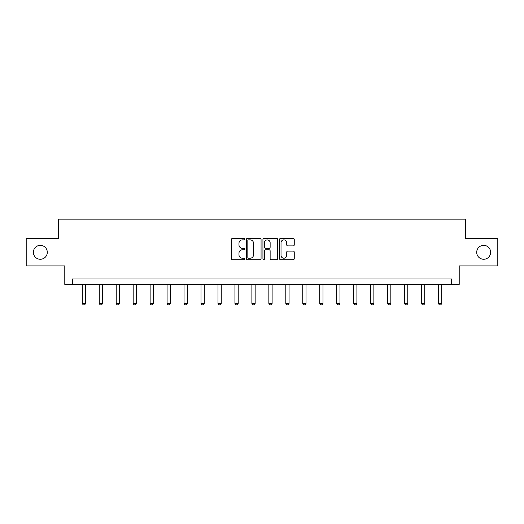 <?xml version="1.0" encoding="UTF-8"?>
<svg xmlns="http://www.w3.org/2000/svg" width="524" height="524" viewBox="0 0 524 524"><rect width="100%" height="100%" fill="white"/><g stroke="black" fill="none" stroke-linecap="round" stroke-linejoin="round"><path stroke-width="0.79" d="M244.603 239.127A0.747 0.747 0 0 0 243.857 238.381L232.518 238.381A1.068 1.068 0 0 0 231.457 239.448L231.457 258.653A1.068 1.068 0 0 0 232.518 259.721L243.857 259.721A0.747 0.747 0 0 0 244.603 258.974A0.747 0.747 0 0 0 243.857 258.227L242.389 258.227A3.413 3.413 0 0 1 238.977 254.815L238.977 253.216A3.413 3.413 0 0 1 242.389 249.797L243.857 249.797A0.747 0.747 0 0 0 244.603 249.051A0.747 0.747 0 0 0 243.857 248.304L242.389 248.304A3.413 3.413 0 0 1 238.977 244.891L238.977 243.287A3.413 3.413 0 0 1 242.389 239.874L243.857 239.874A0.747 0.747 0 0 0 244.603 239.127M476.709 252.313A6.956 6.956 0 0 0 483.665 259.269A6.956 6.956 0 0 0 490.628 252.313A6.956 6.956 0 0 0 483.665 245.356A6.956 6.956 0 0 0 476.709 252.313M33.372 252.313A6.956 6.956 0 0 0 40.335 259.269A6.956 6.956 0 0 0 47.291 252.313A6.956 6.956 0 0 0 40.335 245.356A6.956 6.956 0 0 0 33.372 252.313M293.185 245.907A1.068 1.068 0 0 0 294.252 244.839L294.252 239.448A1.068 1.068 0 0 0 293.185 238.381L280.595 238.381A1.068 1.068 0 0 0 279.528 239.448L279.528 258.653A1.068 1.068 0 0 0 280.595 259.721L293.185 259.721A1.068 1.068 0 0 0 294.252 258.653L294.252 252.149A1.068 1.068 0 0 0 293.185 251.081L287.794 251.081A1.068 1.068 0 0 0 286.733 252.149L286.733 255.378A2.856 2.856 0 0 1 283.877 258.227A2.856 2.856 0 0 1 281.021 255.378L281.021 242.73A2.856 2.856 0 0 1 283.877 239.874A2.856 2.856 0 0 1 286.733 242.73L286.733 244.839A1.068 1.068 0 0 0 287.794 245.907L293.185 245.907M451.596 284.381L459.207 284.381L459.207 265.904L497.8 265.904L497.8 238.721L465.404 238.721L465.404 219.156L58.596 219.156L58.596 238.721L26.2 238.721L26.2 265.904L64.793 265.904L64.793 284.381L451.596 284.381L451.596 278.951L72.404 278.951L72.404 284.381M261.063 239.448A1.068 1.068 0 0 0 260.002 238.381L247.407 238.381A1.068 1.068 0 0 0 246.339 239.448L246.339 258.653A1.068 1.068 0 0 0 247.407 259.721L260.002 259.721A1.068 1.068 0 0 0 261.063 258.653L261.063 239.448M263.998 238.381L276.593 238.381A1.068 1.068 0 0 1 277.661 239.448L277.661 258.653A1.068 1.068 0 0 1 276.593 259.721L271.203 259.721A1.068 1.068 0 0 1 270.135 258.653L270.135 250.865A1.068 1.068 0 0 0 269.067 249.797L265.498 249.797A1.068 1.068 0 0 0 264.43 250.865L264.43 258.974A0.747 0.747 0 0 1 263.683 259.721A0.747 0.747 0 0 1 262.937 258.974L262.937 239.448A1.068 1.068 0 0 1 263.998 238.381M248.579 239.874A0.747 0.747 0 0 0 247.832 240.621L247.832 257.481A0.747 0.747 0 0 0 248.579 258.227L250.131 258.227A3.413 3.413 0 0 0 253.544 254.815L253.544 243.287A3.413 3.413 0 0 0 250.131 239.874L248.579 239.874M270.135 242.782A2.856 2.856 0 0 0 267.279 239.927A2.856 2.856 0 0 0 264.43 242.782L264.43 247.236A1.068 1.068 0 0 0 265.498 248.304L269.067 248.304A1.068 1.068 0 0 0 270.135 247.236L270.135 242.782M82.294 284.381L82.294 303.429L85.556 303.429L85.556 284.381M85.556 303.429L84.744 304.844L83.113 304.844L82.294 303.429M99.259 284.381L99.259 303.429L102.514 303.429L102.514 284.381M102.514 303.429L101.702 304.844L100.071 304.844L99.259 303.429M116.217 284.381L116.217 303.429L119.479 303.429L119.479 284.381M119.479 303.429L118.66 304.844L117.029 304.844L116.217 303.429M133.175 284.381L133.175 303.429L136.437 303.429L136.437 284.381M136.437 303.429L135.618 304.844L133.987 304.844L133.175 303.429M150.133 284.381L150.133 303.429L153.394 303.429L153.394 284.381M153.394 303.429L152.582 304.844L150.951 304.844L150.133 303.429M167.09 284.381L167.09 303.429L170.352 303.429L170.352 284.381M170.352 303.429L169.54 304.844L167.909 304.844L167.09 303.429M184.055 284.381L184.055 303.429L187.317 303.429L187.317 284.381M187.317 303.429L186.498 304.844L184.867 304.844L184.055 303.429M201.013 284.381L201.013 303.429L204.275 303.429L204.275 284.381M204.275 303.429L203.456 304.844L201.825 304.844L201.013 303.429M217.971 284.381L217.971 303.429L221.233 303.429L221.233 284.381M221.233 303.429L220.414 304.844L218.783 304.844L217.971 303.429M234.929 284.381L234.929 303.429L238.191 303.429L238.191 284.381M238.191 303.429L237.379 304.844L235.748 304.844L234.929 303.429M251.887 284.381L251.887 303.429L255.149 303.429L255.149 284.381M255.149 303.429L254.337 304.844L252.706 304.844L251.887 303.429M268.851 284.381L268.851 303.429L272.113 303.429L272.113 284.381M272.113 303.429L271.294 304.844L269.663 304.844L268.851 303.429M285.809 284.381L285.809 303.429L289.071 303.429L289.071 284.381M289.071 303.429L288.252 304.844L286.621 304.844L285.809 303.429M302.767 284.381L302.767 303.429L306.029 303.429L306.029 284.381M306.029 303.429L305.217 304.844L303.586 304.844L302.767 303.429M319.725 284.381L319.725 303.429L322.987 303.429L322.987 284.381M322.987 303.429L322.175 304.844L320.544 304.844L319.725 303.429M336.683 284.381L336.683 303.429L339.945 303.429L339.945 284.381M339.945 303.429L339.133 304.844L337.502 304.844L336.683 303.429M353.648 284.381L353.648 303.429L356.909 303.429L356.909 284.381M356.909 303.429L356.091 304.844L354.46 304.844L353.648 303.429M370.606 284.381L370.606 303.429L373.867 303.429L373.867 284.381M373.867 303.429L373.049 304.844L371.418 304.844L370.606 303.429M387.564 284.381L387.564 303.429L390.825 303.429L390.825 284.381M390.825 303.429L390.013 304.844L388.382 304.844L387.564 303.429M404.521 284.381L404.521 303.429L407.783 303.429L407.783 284.381M407.783 303.429L406.971 304.844L405.34 304.844L404.521 303.429M421.486 284.381L421.486 303.429L424.741 303.429L424.741 284.381M424.741 303.429L423.929 304.844L422.298 304.844L421.486 303.429M438.444 284.381L438.444 303.429L441.706 303.429L441.706 284.381M441.706 303.429L440.887 304.844L439.256 304.844L438.444 303.429"/></g></svg>
